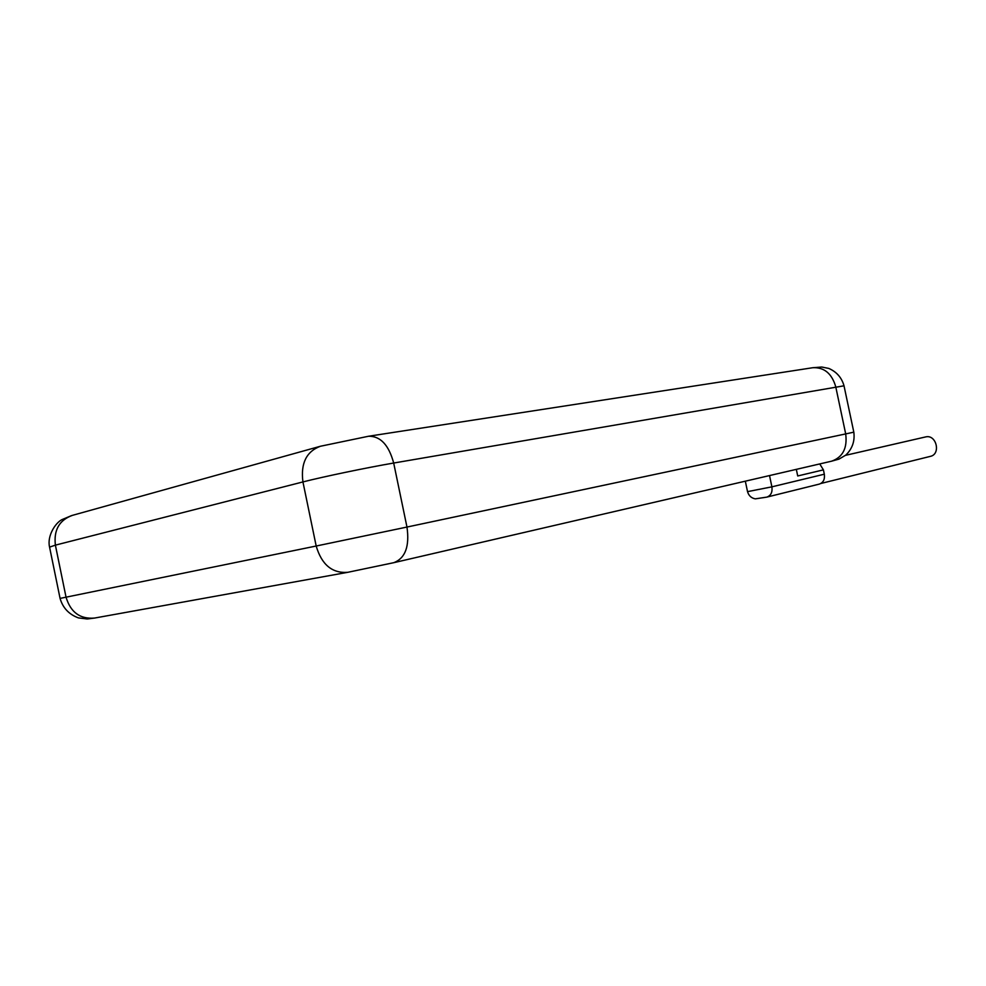<?xml version="1.0" encoding="UTF-8"?>
<svg xmlns="http://www.w3.org/2000/svg" width="986" height="986" viewBox="0 0 986 986"><rect width="100%" height="100%" fill="white"/><g stroke="black" fill="none" stroke-linecap="round" stroke-linejoin="round"><path stroke-width="1.48" d="M925.312 437.008L925.78 436.897C936.429 434.271 941.137 454.226 930.353 456.37L820.87 483.485M819.736 463.925L823.409 469.866L797.711 475.967L796.331 469.361M766.541 497.166L755.301 498.854C751.32 498.115 748.731 495.711 747.536 491.644L771.89 486.837L824.321 474.204L823.409 469.866M824.321 474.204C824.999 479.319 823.347 482.61 819.354 484.089L766.911 497.092C770.941 495.576 772.605 492.162 771.89 486.837L769.524 475.572M320.388 446.264L368.567 436.243C380.423 436.046 388.804 444.982 393.685 463.038L406.971 527.054L316.186 546.022C321.658 564.67 332.159 573.445 347.701 572.324L94.557 618.062C80.125 619.282 70.622 612.343 66.05 597.22L55.389 545.135L49.571 547.131L60.072 598.403L316.186 546.022L302.936 481.932L55.389 545.135C53.626 530.049 59.283 520.127 72.372 515.37L320.388 446.264C306.363 451.526 300.545 463.42 302.936 481.932C322.632 476.842 367.433 467.512 393.685 463.038L844.016 385.809M845.692 433.914L835.746 386.771C831.864 373.521 824.21 367.174 812.784 367.716L821.683 367.026L828.782 368.419C836.596 371.833 841.662 377.589 843.991 385.699L853.814 432.164L845.692 433.914C847.492 448.125 842.796 457.208 831.617 461.177L393.882 562.661C405.332 558.162 409.695 546.293 406.971 527.054L845.692 433.914M747.524 491.62L745.33 481.18M49.522 546.897C46.995 535.891 55.401 522.974 61.835 519.671L71.596 515.592M368.567 436.243L812.784 367.716M94.557 618.062L87.199 618.986L78.473 617.914C68.946 614.414 62.821 607.906 60.072 598.428M347.701 572.324L393.882 562.661M831.617 461.177L838.938 459.131L845.815 455.101C852.323 448.753 854.985 441.099 853.814 432.164M925.546 436.946L845.532 455.335"/></g></svg>
